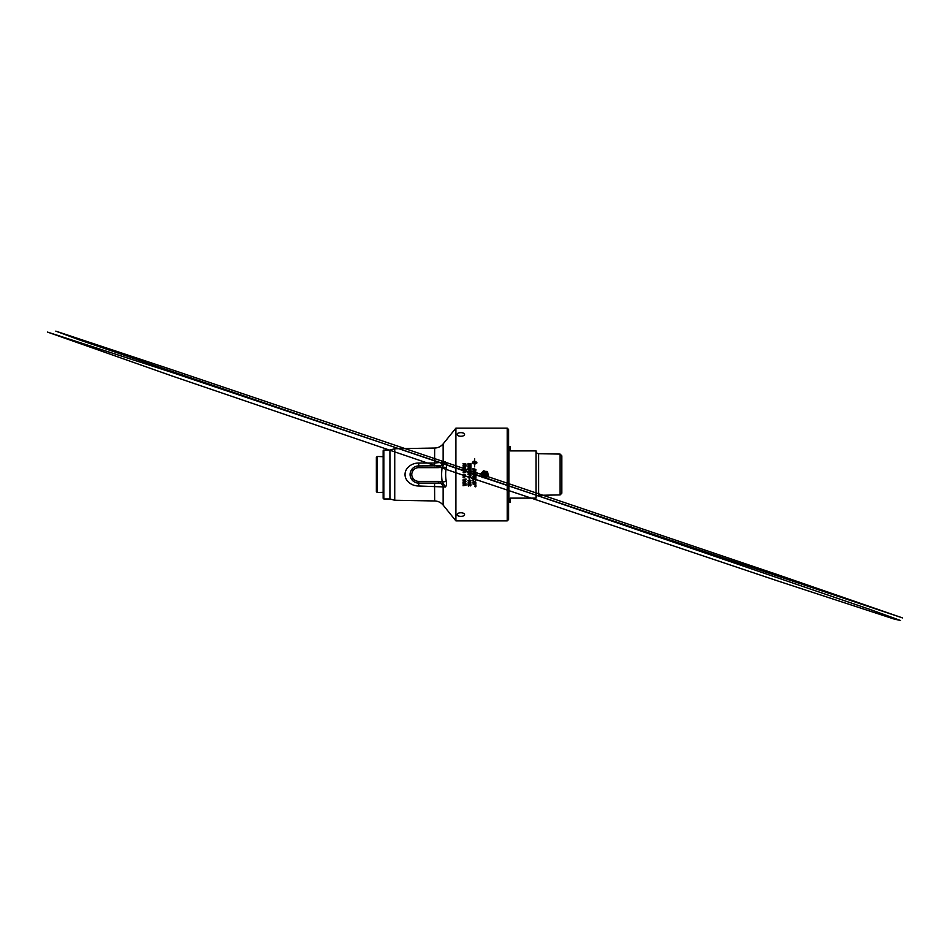 <?xml version="1.0" encoding="UTF-8"?>
<svg xmlns="http://www.w3.org/2000/svg" width="950" height="950" viewBox="0 0 950 950"><rect width="100%" height="100%" fill="white"/><g stroke="black" fill="none" stroke-linecap="round" stroke-linejoin="round"><path stroke-width="1.43" d="M474.572 474.501A451.309 1.318 -161.3 0 1 474.062 474.335L473.207 474.727L474.05 475.701A449.326 13.918 18.7 0 0 475.938 476.342L475.938 476.746A451.309 17.682 -161.3 0 1 474.062 476.104L472.874 474.608L474.062 473.931A451.974 2.363 18.7 0 1 475.76 474.501A451.309 2.363 18.7 0 1 475.938 474.561L475.938 474.964A451.309 1.318 -161.3 0 1 474.572 474.501L79.883 340.088L55.801 331.134L173.007 370.084L777.587 574.655L902.5 617.916L474.572 474.501A451.974 1.318 -161.3 0 0 475.938 474.964M468.979 474.501L470.642 475.368L470.986 473.812L470.986 475.724L467.982 473.991M455.905 520.873L455.905 428.141L507.217 428.141L507.217 520.873L455.905 520.873L443.139 505.091L443.139 486.923L445.479 487.029C446.452 485.723 446.714 483.859 446.262 481.424C445.431 476.817 445.431 472.197 446.262 467.59C446.714 465.156 446.452 463.279 445.479 461.985L434.661 463.006L418.784 463.03C411.457 462.947 405.08 468.148 405.044 474.276C404.783 480.569 411.243 486.079 418.784 485.984L443.139 486.923A5.154 4.144 90 0 0 440.004 483.206C442.641 483.598 444.469 484.868 445.479 487.029L442.249 482.077L446.262 481.424M457.164 514.663C456.938 512.145 464.764 512.145 464.538 514.663C464.764 516.907 456.938 516.907 457.164 514.663M463.042 484.132L466.046 484.726L463.042 485.782A484.749 110.746 -18.5 0 0 463.885 485.509L463.885 484.393A487.884 97.66 -161.7 0 1 463.042 484.132L463.042 483.716M465.904 483.514L465.286 482.054L463.897 483.633L462.983 482.612L463.719 481.638L463.838 483.241L465.239 481.662L465.904 483.538L465.286 482.066L463.256 483.384L463.22 481.638M463.719 481.65L463.339 482.588M466.046 481.211L463.256 480.926L462.971 480.142L463.256 479.346L466.046 479.061L463.315 480.142L466.046 481.223L463.256 480.938L462.971 480.13M462.971 480.142L463.256 479.346M466.046 479.453L463.315 480.142M464.503 477.244L465.358 476.544L463.042 477.256L465.001 476.449L463.042 475.487L465.286 475.487L464.503 477.256L463.042 476.876M464.823 476.793L464.728 475.855L463.042 475.487M465.286 474.929L463.042 474.549M471.058 482.944L469.49 483.906L467.923 482.956L469.49 482.018L471.058 482.956L469.49 483.883L467.923 482.956M469.728 477.648L468.207 477.707L468.196 476.366L470.559 476.366L471.01 477.719L469.692 476.449L468.956 477.981L468.196 476.366M471.01 477.719L469.692 476.449M475.938 485.391L472.934 483.966A1587.153 311.541 -10 0 0 475.522 483.526L472.934 482.659L475.938 483.847A1661.669 337.119 170.2 0 1 473.563 484.239A449.279 92.969 19.2 0 0 475.938 485.034L472.934 483.966M473.242 481.899L473.242 481.128A448.543 64.386 19 0 0 475.629 481.935L475.629 482.327A448.543 67.996 -161 0 1 473.242 481.531L472.934 480.641M473.29 480.569L472.934 478.729L475.938 479.738L473.29 479.239L473.29 480.569L472.934 478.717M475.819 478.848L475.938 478.099L475.261 478.966L473.183 478.099L472.934 476.294L475.938 477.316L475.819 478.848L473.86 478.634L472.934 476.294M469.49 479.429L469.122 478.301M471.058 480.736L469.49 481.686L467.923 480.736L469.49 479.786L471.058 480.724L469.49 481.674L467.923 480.724M468.338 486.079L467.994 484.274L470.214 485.569L470.879 484.346L470.238 485.961L468.338 484.654L468.338 486.079M470.594 485.426L470.452 484.358M475.368 486.851L474.751 486.258L475.368 485.664L475.986 486.258L475.368 486.851L475.986 486.234L475.368 486.839L474.751 486.234M474.751 486.258L475.368 485.664M457.164 434.352C456.938 432.108 464.764 432.108 464.538 434.352C464.764 436.869 456.938 436.869 457.164 434.352M475.368 486.768L475.891 486.234L474.846 486.258M464.407 471.307L464.419 472.494L465.037 471.936L464.407 471.307L464.419 472.494L465.037 471.936M463.588 472.803L462.983 472.055L464.146 470.927L465.358 471.96L464.122 472.863L464.122 471.307L463.588 472.815L464.122 471.307M462.983 472.055L464.146 470.915L465.108 472.613M463.707 466.889L464.218 467.899L463.707 466.889L463.588 467.899M463.588 467.911L464.218 467.899M463.03 467.911L463.683 466.509L464.514 467.911L465.239 466.688L465.179 468.029L463.267 467.899M464.847 466.699L465.179 468.029M463.173 466.699L464.348 466.901L464.514 467.899M464.36 464.847L464.36 464.823A293.491 54.15 23.9 0 1 466.034 465.536L463.03 465.69L465.619 465.69A280.784 50.896 -155.6 0 0 463.861 464.918L463.861 464.681A283.872 57.119 -24.4 0 1 465.619 463.933L463.03 463.933L466.034 464.099A276.402 54.625 155.3 0 0 464.36 464.823A293.871 54.233 23.8 0 1 466.034 465.559L466.034 466.082M463.03 463.588L466.034 464.111M463.861 464.704A284.216 57.202 -24.3 0 1 465.619 463.944L465.619 463.933M463.03 465.714L465.619 465.69M468.338 486.067L467.994 484.274M471.058 485.07L470.238 485.937L468.338 484.654M468.255 480.736L470.404 481.175L470.404 480.284L468.255 480.724L470.404 480.284L470.404 481.175M473.278 468.991L474.43 470.939L475.404 470.808L475.594 469.775A448.839 46.966 -161.1 0 0 473.278 468.991L474.43 470.927L475.594 470.072M472.934 468.481L475.938 469.49L475.701 471.164L474.43 471.343L473.171 470.309L472.934 468.481L475.938 469.502L475.701 471.164M476.864 462.389L474.679 461.142L476.864 462.994L474.679 464.241L474.644 466.854L474.608 464.241L472.423 462.994L473.48 461.32L472.494 462.686L474.608 463.6L472.494 462.709M474.418 461.178L474.418 461.154A3.859 3.693 180 0 1 474.608 461.142L474.608 461.142A3.871 3.705 0 0 0 474.418 461.178L473.622 461.617M474.608 463.6L474.608 461.771A3.859 3.717 0 0 0 474.418 461.771L473.622 461.593L474.418 460.857M476.793 462.709L474.679 461.771L474.679 463.624L476.793 462.686L474.679 463.624M473.48 461.344L472.423 462.389M474.679 458.66L474.679 461.142M474.608 461.142L474.608 458.601M473.29 471.794L473.29 473.266L472.934 471.271L475.938 472.293L475.582 474.05L475.582 472.566A448.269 19.036 -161.2 0 0 474.762 472.281L474.762 473.67L474.406 472.162A452.592 23.394 -161.3 0 0 473.29 471.782L473.29 473.266M474.762 472.281L474.762 473.67M472.934 471.271L475.938 472.281L475.938 474.169M475.938 476.734A451.974 17.718 -161.3 0 1 474.062 476.104L472.874 474.608L474.062 473.931A451.309 2.363 18.7 0 1 475.76 474.501L870.248 609.532L900.517 620.481L894.14 619.056L776.756 580.616L474.24 478.978L172.176 376.034L47.5 332.084L173.244 372.875L475.76 474.501M472.874 474.608L473.147 473.907M474.822 478.242L475.522 478.491L475.594 477.601A447.794 26.897 -161.2 0 1 474.715 477.292L474.822 478.242M475.522 478.491L475.594 477.601A447.129 26.861 -161.2 0 1 474.715 477.292M473.397 477.85L474.311 478.135L474.383 477.185A449.706 22.895 -161.3 0 1 473.278 476.805L473.397 477.85M474.311 478.135L474.383 477.185A449.041 22.859 -161.2 0 1 473.278 476.805M475.938 480.118L473.29 479.239M475.938 482.79L475.629 482.315A449.207 68.115 -161.1 0 1 473.242 481.519L473.242 481.531M475.938 483.835A1664.578 337.725 170.2 0 1 473.563 484.227L473.563 484.239M475.522 483.526L472.934 482.279M469.834 463.944L468.932 465.203L467.911 464.241L468.516 463.469L468.932 464.811L469.431 463.576L470.986 463.588L470.986 465.179L470.63 463.944L469.846 464.229M469.514 464.146L468.932 464.799L468.35 463.79M469.846 464.218L469.656 464.894M469.431 463.576L470.986 463.576L470.986 465.179M468.516 463.457L467.911 464.218L468.089 463.457M469.834 466.177L468.932 467.412L467.923 466.426L468.516 465.666L468.932 467.032L469.431 465.773L470.986 465.785L470.986 467.4L470.63 466.153L469.656 467.115M468.35 465.999L468.445 466.866L469.514 466.379M469.431 465.773L470.986 465.773L470.986 467.4M468.516 465.654L467.923 466.426L468.089 465.654M469.834 468.397L468.932 469.656L467.923 468.659L468.516 467.887L468.944 469.253L469.442 467.994L470.986 468.006L470.986 469.633L470.63 468.386L469.656 469.348M468.35 468.231L468.445 469.098L469.514 468.588M469.442 467.994L470.986 467.994L470.986 469.633M468.089 467.875L467.923 468.659L468.516 467.911M469.11 470.048L469.478 471.176M469.442 472.174L470.286 472.91L470.867 471.639L470.879 473.053L468.872 473.385L468.101 471.556L468.908 472.969L470.701 472.387M468.528 471.592L468.433 472.803L469.442 472.34M468.528 471.58L467.923 472.376L468.101 471.556M470.44 471.639L470.879 473.053M470.986 475.713L467.982 474.418M470.642 475.368L470.642 474.501M468.255 477.031L469.466 477.375L469.407 476.449L468.255 477.031L469.407 476.449L469.466 477.375M468.255 482.956L470.404 483.396L470.404 482.505L468.255 482.944L470.404 482.517L470.404 483.396M464.146 469.039L463.576 470.155L464.883 470.143L464.146 469.039L463.576 470.143L465.001 469.656M463.267 468.884L462.971 469.478L465.037 468.932L466.177 470.523L463.03 470.523L463.267 468.884L464.146 468.659L466.177 470.523M464.218 484.5L464.218 485.402A473.884 103.609 -18.7 0 0 465.642 484.951A481.46 100.902 -161.5 0 1 464.218 484.5L464.218 484.5A482.184 101.068 -161.5 0 0 465.642 484.928L465.642 484.951M463.885 485.486L463.885 484.381A488.621 97.826 -161.7 0 1 463.042 484.108M466.046 485.177L463.042 485.759M475.024 486.531L475.724 486.032L475.024 486.447M383.147 492.338L377.221 492.516L377.221 456.487L383.147 456.677M377.221 456.487L376.366 457.318L376.366 491.684L377.221 492.516M481.971 477.149L486.044 478.088L488.395 475.57L487.481 471.853L483.396 470.915L481.044 473.444L481.674 476.223M487.16 471.568L487.766 472.791M483.396 470.915L486.115 471.758A3.076 3.076 0 0 1 487.35 472.922L488.205 474.216M480.949 473.86L483.039 471.924A3.076 3.076 0 0 1 484.666 471.426L484.761 471.01M487.481 471.853L486.21 471.343M486.044 478.088L484.785 477.577A3.076 3.076 0 0 0 486.4 477.078L487.409 475.986A3.076 3.076 0 0 0 487.789 474.335L487.73 476.282M485.64 478.218L486.709 477.375M484.678 477.992L483.324 477.244A3.076 3.076 0 0 1 482.089 476.093L481.65 474.668A3.076 3.076 0 0 1 482.03 473.017L481.709 472.732M483.799 470.796L482.731 471.639M482.279 477.446L483.229 477.66M481.044 473.444L481.234 474.798M485.996 473.112A1.888 1.888 0 0 1 485.284 476.306A1.888 1.888 0 0 1 482.873 474.098A1.888 1.888 0 0 1 485.996 473.112M485.153 474.026A0.641 0.641 0 0 1 484.916 475.119A0.641 0.641 0 0 1 484.096 474.371A0.641 0.641 0 0 1 485.153 474.026M560.108 454.088L560.108 494.926L561.83 493.181L561.83 455.834L560.108 454.088L538.602 453.708C537.059 453.53 536.216 452.675 536.061 451.131M508.594 502.111L510.304 502.407L510.304 498.121L536.061 498.121L536.061 450.894L510.304 450.894L510.304 446.595L508.594 446.904M508.891 502.407L508.891 446.595M507.217 520.873L508.594 519.496L508.594 429.519L507.217 428.141M383.836 498.976L383.836 450.039L389.928 450.039L389.928 498.976L383.836 498.976L383.147 498.287L383.147 450.716L383.836 450.039M389.928 450.039L394.737 448.744L394.737 500.258L434.661 500.959C438.093 501.089 440.919 502.467 443.139 505.091M446.262 467.59L442.249 466.937C441.429 471.984 441.429 477.031 442.249 482.077A6.139 3.669 11.4 0 0 440.301 481.531L440.004 483.206L438.366 483.087L438.366 481.377L418.689 481.377A6.864 6.864 0 0 1 413.167 478.574L411.777 479.596A8.586 8.586 0 0 0 418.689 483.087L438.366 483.087M455.905 428.141L443.139 443.911L443.139 462.08A5.154 4.144 90 0 1 440.004 465.797C442.641 465.417 444.469 464.146 445.479 461.985L442.249 466.937A7.256 5.106 -9 0 1 440.301 467.483L440.004 465.797L418.689 465.916A8.586 8.586 0 0 0 411.777 469.419L411.777 469.419C409.509 472.803 409.509 476.199 411.777 479.596L413.547 481.377L411.777 479.596M413.167 478.574C411.303 475.855 411.303 473.147 413.167 470.428L411.777 469.419L412.288 468.789M413.167 470.428A6.864 6.864 0 0 1 418.689 467.637L438.366 467.637L438.366 465.916M412.371 468.694L411.777 469.419C413.499 467.162 415.803 465.999 418.689 465.916L418.784 463.03M417.454 483.004L418.689 483.087L418.784 485.984M416.824 482.885L415.008 482.256M414.319 481.887L413.547 481.377M482.873 476.52A2.731 2.731 0 0 1 482.707 472.661A2.731 2.731 0 0 1 486.566 472.494A2.731 2.731 0 0 1 486.733 476.354A2.731 2.731 0 0 1 482.873 476.52M560.108 494.926L538.602 495.306L538.602 453.708M443.139 443.911C440.919 446.548 438.093 447.925 434.661 448.044L434.566 465.916M434.566 483.087L434.661 500.959M418.689 483.087L418.689 481.377M418.689 467.637L418.689 465.916M440.301 481.531L438.366 481.377M438.366 467.637L440.301 467.483M482.838 476.556C486.21 479.691 489.784 472.839 485.474 471.817C482.659 470.879 480.7 474.988 482.838 476.556M538.602 495.306C537.059 495.473 536.216 496.339 536.061 497.883M394.737 448.744L434.661 448.044M389.928 498.976L394.737 500.258"/></g></svg>
